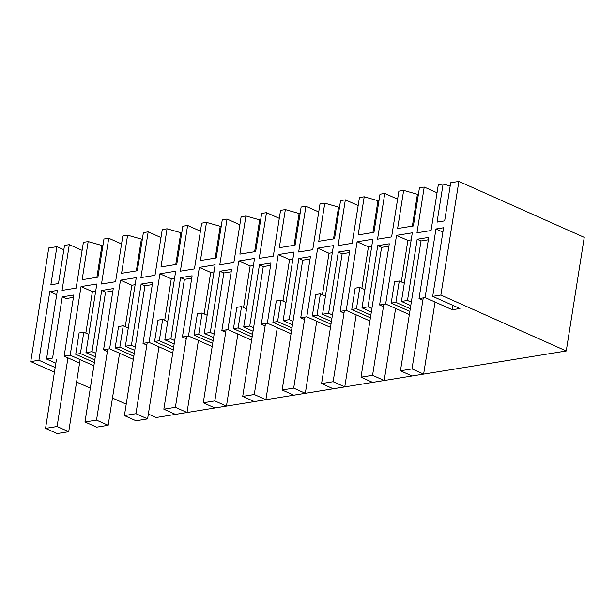 <?xml version="1.0" encoding="UTF-8"?>
<svg xmlns="http://www.w3.org/2000/svg" width="615" height="615" viewBox="0 0 615 615"><rect width="100%" height="100%" fill="white"/><g stroke="black" fill="none" stroke-linecap="round" stroke-linejoin="round"><path stroke-width="0.92" d="M422.866 300.297L419.03 298.582L428.724 237.39L417.178 239.266L421.014 240.98L428.348 239.789M417.178 239.266L407.484 300.458L401.434 301.442L412.304 232.816L396.529 235.376L407.876 240.434L411.181 239.896M411.32 302.173L407.484 300.458M148.353 414.049L156.141 417.524L566.254 350.973L440.87 295.046L458.859 181.425L450.695 182.755L444.653 220.877L437.05 222.115L443.092 183.985L438.303 184.761L431.054 230.517L416.97 232.801L424.219 187.052L419.43 187.829L413.388 225.951L405.5 227.235L397.613 228.511L403.655 190.389L398.866 191.165L391.617 236.913L377.533 239.197L384.782 193.448L379.993 194.225L373.958 232.355L358.184 234.907L364.218 196.785L359.429 197.561L352.187 243.309L338.104 245.6L345.346 199.844L340.556 200.621L334.522 238.751L318.747 241.311L324.789 203.181L320 203.957L312.751 249.713L298.667 251.996L305.916 206.248L301.127 207.024L295.085 245.147L287.197 246.431L279.31 247.707L285.352 209.584L280.563 210.361L273.314 256.109L259.23 258.392L266.48 212.644L261.69 213.42L255.656 251.55L239.881 254.11L245.915 215.98L241.126 216.757L233.885 262.513L219.801 264.796L227.043 219.04L222.253 219.824L216.219 257.946L208.331 259.23L200.444 260.506L206.486 222.384L201.697 223.16L194.448 268.909L180.364 271.192L187.613 225.444L182.824 226.22L176.782 264.342L161.007 266.902L167.049 228.78L162.26 229.556L155.011 275.305L140.927 277.596L148.177 231.84L143.387 232.616L137.353 270.746L121.578 273.306L127.613 235.176L122.823 235.952L115.582 281.708L101.498 283.992L108.74 238.243L103.95 239.02L97.916 277.142L90.028 278.426L82.141 279.702L88.176 241.58L83.394 242.356L76.145 288.104L62.061 290.388L69.311 244.639L64.521 245.416L58.479 283.546L50.876 284.776L56.911 246.653L48.746 247.976L30.75 361.589L38.922 360.267L49.784 291.641L57.395 290.403L46.525 359.029L55.865 363.196M396.529 235.376L385.659 304.002L379.601 304.986L389.287 243.794L377.741 245.669L368.047 306.862L361.997 307.838L372.867 239.212L357.092 241.772L346.222 310.398L340.164 311.382L349.858 250.19L338.304 252.065L328.618 313.258L322.568 314.242L333.438 245.616L317.663 248.176L306.793 316.802L300.727 317.786L310.421 256.593L298.875 258.461L289.181 319.654L283.131 320.638L294.001 252.012L286.113 253.288L278.226 254.572L267.356 323.198L261.298 324.182L270.984 262.989L259.438 264.865L249.744 326.058L243.694 327.034L254.564 258.408L238.789 260.968L227.919 329.594L221.861 330.578L231.555 269.385L220.001 271.261L210.315 332.454L204.265 333.438L215.135 264.811L199.36 267.371L188.49 335.998L182.424 336.982L192.118 275.789L180.572 277.665L170.878 338.857L164.828 339.834L175.698 271.207L159.923 273.767L149.053 342.394L142.995 343.378L152.681 282.185L141.135 284.061L131.441 345.253L125.391 346.237L136.261 277.611L120.486 280.163L109.616 348.797L103.558 349.781L113.252 288.589L101.698 290.457L92.012 351.649L85.962 352.633L96.824 284.007L88.944 285.283L81.057 286.567L70.187 355.193L64.137 356.177L73.823 294.985L62.276 296.853L52.583 358.045L46.525 359.029M440.87 295.046L432.699 296.368L443.569 227.742L435.966 228.972L425.096 297.599L419.03 298.582M432.699 296.368L459.935 308.515L452.325 309.752L453.009 305.432M425.096 297.599L452.325 309.752M401.434 301.442L410.774 305.609M409.851 311.421L391.202 303.103L395.891 302.342L410.274 308.761M385.659 304.002L409.352 314.572M383.429 306.693L379.601 304.986M371.883 308.569L368.047 306.862M361.997 307.838L371.337 312.005M370.422 317.824L351.765 309.499L356.454 308.738L370.837 315.157M346.222 310.398L369.923 320.969M344 313.096L340.164 311.382M332.454 314.972L328.618 313.258M322.568 314.242L331.908 318.409M330.985 324.22L312.335 315.902L317.025 315.141L331.408 321.553M306.793 316.802L330.486 327.372M304.563 319.493L300.727 317.786M293.017 321.368L289.181 319.654M283.131 320.638L292.471 324.805M291.548 330.616L272.899 322.298L277.588 321.537L291.971 327.956M267.356 323.198L291.049 333.768M265.127 325.896L261.298 324.182M253.58 327.764L249.744 326.058M243.694 327.034L253.034 331.201M252.119 337.02L233.462 328.694L238.151 327.933L252.534 334.352M227.919 329.594L251.62 340.164M225.697 332.292L221.861 330.578M214.143 334.168L210.315 332.454M204.265 333.438L213.605 337.604M212.682 343.416L194.033 335.098L198.722 334.337L213.105 340.748M188.49 335.998L212.183 346.568M186.26 338.688L182.424 336.982M174.714 340.564L170.878 338.857M164.828 339.834L174.168 344M173.246 349.812L154.596 341.494L159.285 340.733L173.668 347.152M149.053 342.394L172.746 352.964M146.824 345.092L142.995 343.378M135.277 346.96L131.441 345.253M125.391 346.237L134.731 350.404M133.816 356.216L115.159 347.898L119.848 347.137L134.231 353.548M109.616 348.797L133.317 359.36M107.394 351.488L103.558 349.781M95.84 353.364L92.012 351.649M85.962 352.633L95.302 356.8M94.379 362.612L75.73 354.294L80.419 353.533L94.802 359.952M70.187 355.193L93.88 365.764M79.589 363.065L64.137 356.177M38.922 360.267L55.181 367.516M126.213 404.178L112.468 398.043M90.328 388.173L76.583 382.038M54.443 372.16L30.75 361.589M56.911 246.653L63.837 249.736M82.126 250.359L69.311 244.639M88.176 241.58L101.936 245.493L96.893 277.311M102.89 245.739A6.465 1.922 9 0 1 101.936 245.493M108.74 238.243L121.555 243.955M127.613 235.176L141.373 239.097A6.465 1.922 9 0 0 142.326 239.335M148.177 231.84L160.992 237.559M167.049 228.78L180.802 232.693A6.465 1.922 9 0 0 181.756 232.939M187.613 225.444L200.429 231.163M206.486 222.384L220.239 226.297A6.465 1.922 9 0 0 221.192 226.543M227.043 219.04L239.858 224.759M245.915 215.98L259.676 219.893A6.465 1.922 9 0 0 260.629 220.139M266.48 212.644L279.295 218.363M285.352 209.584L299.105 213.497A6.465 1.922 9 0 0 300.059 213.743M305.916 206.248L318.731 211.96M324.789 203.181L338.542 207.101A6.465 1.922 9 0 0 339.495 207.34M345.346 199.844L358.161 205.564M364.218 196.785L377.979 200.698A6.465 1.922 9 0 0 378.932 200.944M384.782 193.448L397.598 199.168M403.655 190.389L417.408 194.302A6.465 1.922 9 0 0 418.361 194.548M424.219 187.052L437.034 192.764M443.092 183.985L450.18 186.007M458.859 181.425L584.25 237.359L566.254 350.973M435.966 228.972L442.885 232.063M395.891 302.342L399.273 280.993L404.316 283.238M399.273 280.993L394.584 281.755L391.202 303.103M401.311 281.901L407.876 240.434M73.446 297.376L66.105 298.567L62.276 296.853M81.057 286.567L92.404 291.625L95.702 291.095M92.404 291.625L85.831 333.092M49.784 291.641L56.711 294.723M80.419 353.533L83.801 332.185L81.449 332.561L79.104 332.946L75.73 354.294M83.801 332.185L88.844 334.429M377.741 245.669L381.577 247.376L388.911 246.185M356.454 308.738L359.837 287.389L364.88 289.642M359.837 287.389L355.147 288.151L351.765 309.499M357.092 241.772L368.439 246.838L371.744 246.3M361.874 288.297L368.439 246.838M338.304 252.065L342.14 253.78L349.474 252.581M317.025 315.141L320.407 293.786L325.45 296.038M320.407 293.786L315.718 294.547L312.335 315.902M317.663 248.176L329.01 253.234L332.315 252.696M322.437 294.7L329.01 253.234M298.875 258.461L302.711 260.176L310.045 258.984M277.588 321.537L280.97 300.189L286.013 302.434M280.97 300.189L276.281 300.95L272.899 322.298M278.226 254.572L289.573 259.63L292.878 259.1M283.008 301.096L289.573 259.63M259.438 264.865L263.274 266.572L270.608 265.38M238.151 327.933L241.534 306.585L246.577 308.838M241.534 306.585L236.844 307.346L233.462 328.694M238.789 260.968L250.136 266.034L253.442 265.496M243.571 307.492L250.136 266.034M220.001 271.261L223.837 272.975L231.171 271.776M198.722 334.337L202.104 312.989L207.147 315.234M202.104 312.989L197.415 313.75L194.033 335.098M199.36 267.371L210.707 272.43L214.012 271.892M204.134 313.896L210.707 272.43M180.572 277.665L184.408 279.371L191.742 278.18M159.285 340.733L162.668 319.385L167.71 321.637M162.668 319.385L157.978 320.146L154.596 341.494M159.923 273.767L171.27 278.833L174.575 278.295M164.705 320.292L171.27 278.833M141.135 284.061L144.971 285.767L152.305 284.576M119.848 347.137L123.231 325.781L128.274 328.033M123.231 325.781L118.541 326.542L115.159 347.898M120.486 280.163L131.833 285.229L135.139 284.691M125.268 326.688L131.833 285.229M101.698 290.457L105.534 292.171L112.868 290.98M421.014 240.972L400.45 370.791L412.081 375.98L423.627 374.112L435.043 302.042M423.243 297.898L411.996 368.923L400.45 370.791M411.996 368.923L423.627 374.112M381.577 247.376L361.013 377.195L372.644 382.384L384.198 380.508L395.606 308.438M383.814 304.302L372.567 375.319L361.013 377.195M372.567 375.319L384.198 380.508M342.14 253.772L321.584 383.591L333.215 388.78L344.761 386.904L356.177 314.842M344.377 310.698L333.13 381.715L321.584 383.591M333.13 381.715L344.761 386.904M302.711 260.168L282.147 389.995L293.778 395.176L305.324 393.308L316.74 321.238M304.94 317.102L293.693 388.119L282.147 389.995M293.693 388.119L305.324 393.308M263.274 266.572L242.71 396.391L254.341 401.58L265.895 399.704L277.304 327.634M265.511 323.498L254.264 394.515L242.71 396.391M254.264 394.515L265.895 399.704M223.837 272.968L203.281 402.787L214.912 407.976L226.458 406.1L237.874 334.037M226.074 329.894L214.827 400.918L203.281 402.787M214.827 400.918L226.458 406.1M184.408 279.371L163.844 409.19L175.475 414.379L187.022 412.504L198.437 340.433M186.637 336.297L175.39 407.315L163.844 409.19M175.39 407.315L187.022 412.504M144.971 285.767L124.407 415.586L136.038 420.775L147.585 418.9L159.001 346.837M147.208 342.693L135.961 413.711L124.407 415.586M135.961 413.711L147.585 418.9M105.534 292.163L84.978 421.982L96.609 427.171L108.155 425.303L119.571 353.233M107.771 349.097L96.524 420.114L84.978 421.982M96.524 420.114L108.155 425.303M56.411 359.752L45.541 428.386L57.172 433.575L68.719 431.699L80.135 359.629M67.958 357.884L57.087 426.51L45.541 428.386M57.087 426.51L68.719 431.699M412.373 226.12L417.408 194.302M372.936 232.516L377.979 200.698M333.507 238.912L338.542 207.101M294.07 245.316L299.105 213.497M254.633 251.712L259.676 219.893M215.204 258.115L220.239 226.297M175.767 264.512L180.802 232.693M136.33 270.907L141.373 239.097"/></g></svg>
